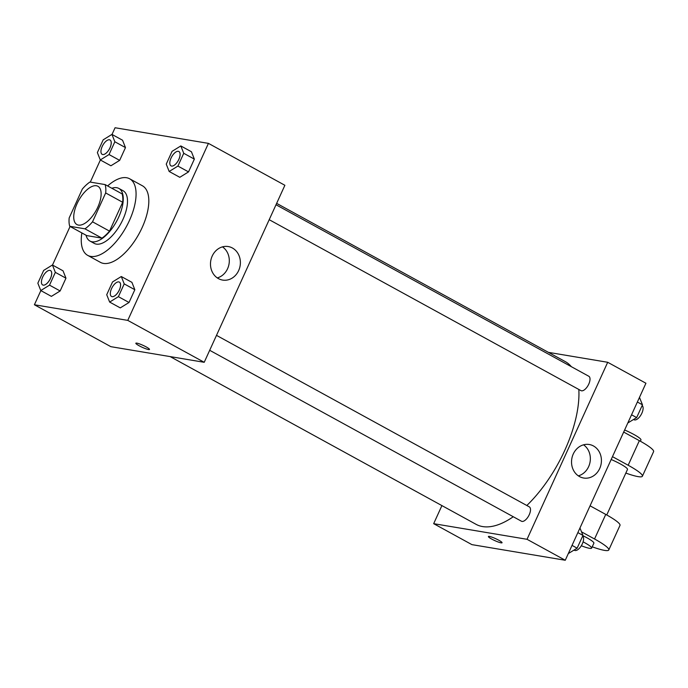 <?xml version="1.0" encoding="UTF-8"?>
<svg xmlns="http://www.w3.org/2000/svg" width="688" height="688" viewBox="0 0 688 688"><rect width="100%" height="100%" fill="white"/><g stroke="black" fill="none" stroke-linecap="round" stroke-linejoin="round"><path stroke-width="1.03" d="M78.466 225.096A21.835 10.062 118.7 0 1 76.936 224.572A21.835 10.062 118.7 0 1 78.613 200.595A21.835 10.062 118.7 0 1 97.928 186.285A21.835 10.062 118.7 0 1 97.06 208.731A21.835 10.062 118.7 0 1 78.466 225.096M92.527 221.811L105.677 192.958A29.317 13.511 118.7 0 0 105.126 184.582L89.904 182.036A29.317 13.511 118.7 0 0 82.336 189.054L69.187 217.907A29.317 13.511 118.7 0 0 69.737 226.283L84.959 228.829A29.317 13.511 118.7 0 0 92.527 221.811L109.521 231.125L122.67 202.272L105.677 192.958M69.737 226.283L86.731 235.597L101.944 238.151L84.959 228.829M105.126 184.582L122.111 193.896A29.317 13.511 118.7 0 1 122.67 202.272M109.521 231.125A29.317 13.511 118.7 0 1 101.944 238.151M86.069 235.236A30.023 13.829 -61.3 0 0 89.99 241.067A30.023 13.829 -61.3 0 0 116.547 221.398A30.023 13.829 -61.3 0 0 118.852 188.426A30.023 13.829 -61.3 0 0 111.834 188.254M118.852 188.426L123.1 190.757A30.023 13.829 118.7 0 1 121.905 221.605A30.023 13.829 118.7 0 1 96.346 244.12A30.023 13.829 118.7 0 1 94.239 243.397L89.99 241.067M107.62 185.949A43.662 20.115 118.7 0 1 129.662 178.794A43.662 20.115 118.7 0 1 127.925 223.669A43.662 20.115 118.7 0 1 90.747 256.409A43.662 20.115 118.7 0 1 87.677 255.36A43.662 20.115 118.7 0 1 81.863 232.931M129.662 178.794L142.407 185.777A43.662 20.115 118.7 0 1 140.67 230.652A43.662 20.115 118.7 0 1 103.484 263.401A43.662 20.115 118.7 0 1 100.422 262.352L87.677 255.36M100.293 159.951L110.914 165.774L119.652 160.364L125.474 147.593L122.55 140.223L111.938 134.401L103.191 139.819L97.369 152.59L100.293 159.951L109.039 154.542L114.862 141.771L111.938 134.401M169.171 171.484L179.792 177.306L188.529 171.897L194.351 159.117L191.427 151.756L180.815 145.933L172.069 151.343L166.247 164.122L169.171 171.484L177.917 166.075L183.739 153.295L180.815 145.933M40.859 290.594L34.4 304.758L127.762 320.384L208.43 143.371L115.068 127.744L112.015 134.444M100.371 159.994L90.3 182.096M70.073 226.472L52.494 265.043M40.773 290.551L51.394 296.373L60.14 290.964L65.962 278.184L63.038 270.823L52.417 265L43.671 270.41L37.849 283.181L40.773 290.551L49.519 285.142L55.341 272.362L52.417 265M109.65 302.075L120.271 307.897L129.017 302.488L134.839 289.717L131.915 282.347L121.294 276.524L112.548 281.934L106.726 294.713L109.65 302.075L118.396 296.666L124.218 283.895L121.294 276.524M208.43 143.371L284.884 185.287L204.216 362.301L110.854 346.675L34.4 304.758M204.216 362.301L127.762 320.384M218.457 278.623A16.994 14.895 -80.5 0 1 211.319 258.404A16.994 14.895 -80.5 0 1 228.244 246.553A16.994 14.895 -80.5 0 1 240.121 265.774A16.994 14.895 -80.5 0 1 222.628 280.076A16.994 14.895 -80.5 0 1 218.457 278.623M149.502 349.444A7.508 1.058 24.5 0 1 148.513 349.538A7.508 1.058 24.5 0 1 140.61 346.528A7.508 1.058 24.5 0 1 135.837 343.226A7.508 1.058 24.5 0 1 143.104 345.376A7.508 1.058 24.5 0 1 149.502 349.452A7.508 1.058 24.5 0 1 148.513 349.538A7.508 1.058 24.5 0 1 140.619 346.52A7.508 1.058 24.5 0 1 135.846 343.226M222.491 246.863A16.994 14.895 -80.5 0 1 229.044 263.917A16.994 14.895 -80.5 0 1 217.296 277.909M513.274 516.74A92.785 42.742 118.7 0 1 482.598 526.569A92.785 42.742 118.7 0 1 476.079 524.333L170.151 356.599M276.645 203.364L565.295 361.621A92.785 42.742 118.7 0 1 571.341 366.687M578.823 389.46A92.785 42.742 118.7 0 1 526.827 505.499M209.685 350.295L521.435 521.22A8.187 3.775 -61.3 0 0 528.676 515.854A8.187 3.775 -61.3 0 0 529.304 506.858L216.496 335.357M276.008 204.757L588.825 376.267A8.187 3.775 118.7 0 1 588.498 384.678A8.187 3.775 118.7 0 1 581.523 390.818A8.187 3.775 118.7 0 1 580.947 390.621L269.206 219.696M565.261 560.256L471.908 544.629L433.672 523.671L441.911 505.603L433.672 523.671L527.034 539.297L607.702 362.284L548.413 352.359L607.702 362.284L645.929 383.242L565.261 560.256L527.034 539.297L607.702 362.284M119.377 282.106L119.411 282.123A8.187 3.775 118.7 0 1 119.411 282.123A8.187 3.775 118.7 0 1 119.084 290.534A8.187 3.775 118.7 0 1 112.118 296.674A8.187 3.775 118.7 0 1 111.542 296.476A8.187 3.775 118.7 0 1 111.525 296.468L111.508 296.459A8.187 3.775 118.7 0 1 112.135 287.472A8.187 3.775 118.7 0 1 119.377 282.106A8.187 3.775 118.7 0 1 119.05 290.517A8.187 3.775 118.7 0 1 112.084 296.657A8.187 3.775 118.7 0 1 111.508 296.459M120.271 307.897L129.017 302.488L118.396 296.666M129.017 302.488L134.839 289.717L124.218 283.895M134.839 289.717L131.915 282.347M178.889 151.515L178.923 151.532A8.187 3.775 118.7 0 1 178.923 151.532A8.187 3.775 118.7 0 1 178.596 159.943A8.187 3.775 118.7 0 1 171.63 166.083A8.187 3.775 118.7 0 1 171.054 165.885A8.187 3.775 118.7 0 1 171.037 165.877L171.02 165.868A8.187 3.775 118.7 0 1 171.647 156.873A8.187 3.775 118.7 0 1 178.889 151.515A8.187 3.775 118.7 0 1 178.57 159.926A8.187 3.775 118.7 0 1 171.596 166.066A8.187 3.775 118.7 0 1 171.02 165.868M179.792 177.306L188.529 171.897L177.917 166.075M188.529 171.897L194.351 159.117L183.739 153.295M194.351 159.117L191.427 151.756M50.499 270.573L50.534 270.599A8.187 3.775 118.7 0 1 50.534 270.599A8.187 3.775 118.7 0 1 50.207 279.01A8.187 3.775 118.7 0 1 43.241 285.15A8.187 3.775 118.7 0 1 42.665 284.952A8.187 3.775 118.7 0 1 42.647 284.944L42.63 284.935A8.187 3.775 118.7 0 1 43.258 275.94A8.187 3.775 118.7 0 1 50.499 270.573A8.187 3.775 118.7 0 1 50.172 278.993A8.187 3.775 118.7 0 1 43.206 285.133A8.187 3.775 118.7 0 1 42.63 284.935M51.394 296.373L60.14 290.964L49.519 285.142M60.14 290.964L65.962 278.184L55.341 272.362M65.962 278.184L63.038 270.823M110.011 139.982L110.046 139.999A8.187 3.775 118.7 0 1 110.046 139.999A8.187 3.775 118.7 0 1 109.719 148.419A8.187 3.775 118.7 0 1 102.753 154.551A8.187 3.775 118.7 0 1 102.177 154.361A8.187 3.775 118.7 0 1 102.159 154.353L102.142 154.336A8.187 3.775 118.7 0 1 102.77 145.349A8.187 3.775 118.7 0 1 110.011 139.982A8.187 3.775 118.7 0 1 109.693 148.393A8.187 3.775 118.7 0 1 102.718 154.533A8.187 3.775 118.7 0 1 102.142 154.336M110.914 165.774L119.652 160.364L109.039 154.542M119.652 160.364L125.474 147.593L114.862 141.771M125.474 147.593L122.55 140.223M568.314 553.556L577.137 548.181L582.96 535.41L579.958 528.006M577.137 548.181L572.038 545.386M582.96 535.41L577.86 532.615M582.633 536.124A8.187 3.775 118.7 0 1 581.936 544.655A8.187 3.775 118.7 0 1 575.108 550.529A8.187 3.775 118.7 0 1 574.532 550.331L574.076 550.082M627.834 422.957L636.658 417.59L642.48 404.819L639.479 397.406M636.658 417.59L631.55 414.795M642.48 404.819L637.372 402.016M642.153 405.533A8.187 3.775 118.7 0 1 641.448 414.064A8.187 3.775 118.7 0 1 634.62 419.929A8.187 3.775 118.7 0 1 634.044 419.732L633.596 419.482M491.653 539.031A7.508 1.058 -155.5 0 0 502.051 542.746A7.508 1.058 24.5 0 1 491.653 539.039A7.508 1.058 24.5 0 1 488.394 536.52A7.508 1.058 -155.5 0 0 491.653 539.031M488.394 536.52A7.508 1.058 24.5 0 1 495.661 538.67A7.508 1.058 24.5 0 1 502.051 542.746M433.672 523.671L527.034 539.297M593.46 445.962A16.994 14.895 -80.5 0 1 600.59 466.18A16.994 14.895 -80.5 0 1 583.673 478.031A16.994 14.895 -80.5 0 1 571.797 458.81A16.994 14.895 -80.5 0 1 589.289 444.508A16.994 14.895 -80.5 0 1 593.46 445.962M578.341 475.864A16.994 14.895 99.5 0 0 590.089 461.872A16.994 14.895 99.5 0 0 583.544 444.818M590.072 505.818L605.75 514.418L594.544 538.996A32.749 4.61 24.5 0 1 608.785 549.979A32.749 4.61 24.5 0 1 592.23 546.822M608.785 549.979L619.991 525.391A32.749 4.61 -155.5 0 0 605.75 514.418M611.185 459.498A16.374 2.305 24.5 0 1 627.499 469.431L606.747 514.968M623.681 432.064L639.358 440.664L628.161 465.243L612.475 456.651M628.161 465.243A32.749 4.61 24.5 0 1 642.394 476.225A32.749 4.61 24.5 0 1 625.839 473.069M582.848 535.668A16.374 2.305 24.5 0 1 593.882 543.185L591.646 548.104A16.374 2.305 24.5 0 1 589.487 548.302A16.374 2.305 24.5 0 1 581.308 545.756M581.566 531.884L594.544 538.996M583.097 541.852A16.374 2.305 24.5 0 1 591.646 548.104M639.358 440.664A32.749 4.61 24.5 0 1 653.6 451.638L642.394 476.225M640.356 441.214L640.941 439.933A16.374 2.305 -155.5 0 0 624.627 429.991"/></g></svg>
